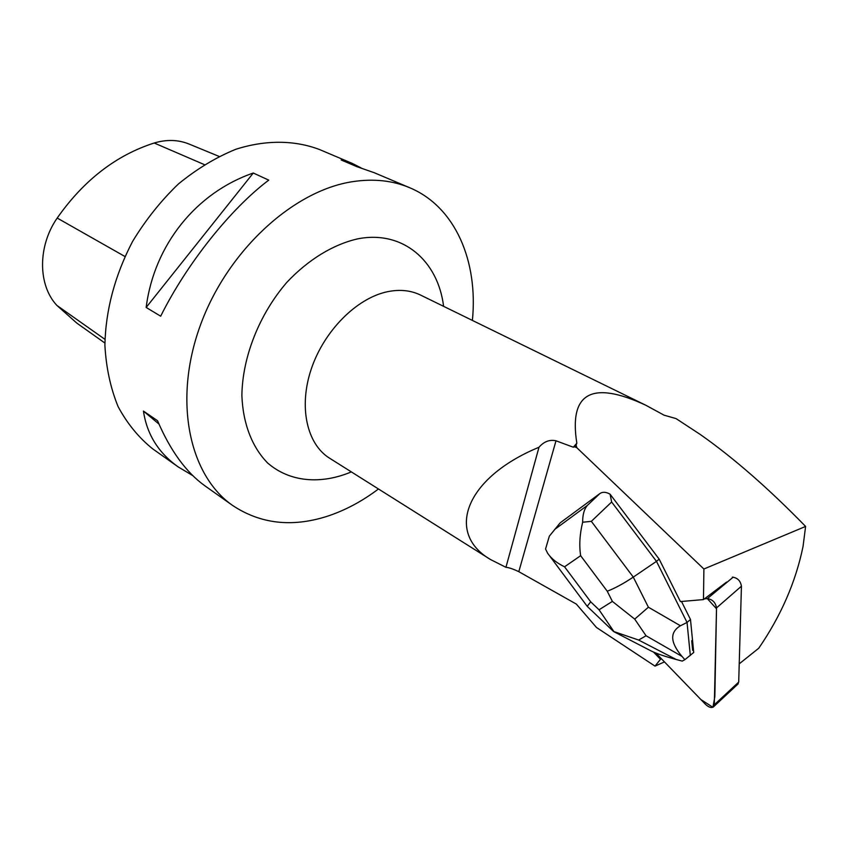 <?xml version="1.0" encoding="UTF-8"?>
<svg xmlns="http://www.w3.org/2000/svg" width="848" height="848" viewBox="0 0 848 848"><rect width="100%" height="100%" fill="white"/><g stroke="black" fill="none" stroke-linecap="round" stroke-linejoin="round"><path stroke-width="1.27" d="M732.333 577.128C737.463 577.774 740.505 580.795 741.438 586.201L738.703 682.078L737.05 684.908M707.327 598.635L716.507 608.779L714.843 696.643L712.914 707.306L700.883 699.547L655.907 653.055L705.716 704.55C709.437 707.857 712.288 708.387 714.27 706.108L716.528 607.899C715.532 602.44 712.468 599.345 707.327 598.635L704.391 598.889L707.327 598.635L733.213 577.138M692.657 650.384L693.441 649.685L692.509 640.102L691.724 640.791L692.657 650.384L691.724 640.791M610.094 494.204C606.097 491.882 602.674 491.681 599.822 493.6L587.378 505.397C584.187 509.086 582.608 514.694 582.65 522.23C579.735 534.24 579.067 545.391 580.647 555.684L607.242 591.215C614.864 588.3 623.545 583.594 633.286 577.106L591.342 521.34L611.641 502.005L610.094 494.204L659.182 559.15L680.403 601.571L703.469 599.589L726.556 582.099M556.002 440.78C549.642 439.391 543.971 441.543 538.989 447.256C464.916 477.827 445.242 533.233 490.557 559.553L505.938 567.312C508.789 567.503 513.072 568.955 518.806 571.679L556.002 440.78L573.322 447.214L574.541 446.832L576.767 447.659L703.893 569.008L703.469 599.589M518.806 571.679L576.343 604.094L596.483 627.488L654.995 666.115L660.507 659.299L653.511 652.059M599.822 493.6L560.221 522.813L558.493 524.859M664.482 661.917L654.995 666.115M573.322 447.214L576.831 443.186C568.849 392.772 591.809 380.116 645.72 405.196L664.058 415.17L676.089 418.615L700.427 434.579C733.658 457.962 768.712 488.575 805.6 526.438L803.045 546.441C795.763 581.919 780.997 615.839 758.759 648.222L739.223 663.846M574.541 446.832L576.121 445.009L576.767 447.659M576.831 443.186L576.121 445.009M378.462 488.978C361.863 501.518 344.553 510.687 326.544 516.506C291.595 527.477 260.304 523.81 232.691 505.503C189.327 475.537 173.034 401.072 200.022 326.247C226.745 251.421 292.836 190.62 352.651 181.663C373.618 178.483 392.656 180.518 409.764 187.758C455.408 206.88 478.304 261.301 472.389 320.427M232.691 505.503L205.078 485.946C186.263 472.537 170.416 450.797 157.537 420.725L143.45 411.089C146.884 434.324 158.481 452.949 178.239 466.941L152.735 448.889C138.839 437.769 127.295 423.682 118.105 406.637C110.537 388.108 106.138 367.672 104.898 345.327C105.597 310.22 114.809 275.611 132.553 241.489C145.591 219.992 160.855 200.838 178.334 184.037C196.694 168.996 215.858 157.41 235.808 149.28C265.742 139.729 294.691 140.09 319.548 149.545L352.461 163.494L341.182 159.986L356.944 166.685L374.318 172.748L409.764 187.758M268.742 180.136L253.276 173.024C196.323 192.613 154.124 244.733 146.153 307.453L160.675 316.198C186.825 263.611 230.614 208.799 268.742 180.136M178.239 466.941L192.793 475.611M361.057 167.904L352.461 163.494M104.887 343.037L76.861 323.141L56.911 305.439C37.884 285.246 37.566 246.217 57.198 218.053C83.729 180.264 116.059 155.248 154.198 143.005C166.717 139.295 178.419 139.676 189.305 144.139L219.017 156.382M143.45 411.089L158.968 424.074M253.276 173.024L146.153 307.453M661.472 658.801L660.507 659.299M505.938 567.312L538.989 447.256M703.893 569.008L805.6 526.438M611.641 502.005L656.479 561.355L659.182 559.15M591.342 521.34L582.65 522.23M587.198 606.32L590.696 601.826L564.567 566.803C557.03 563.21 551.401 558.715 547.681 553.331L545.55 549.027L549.334 536.159L560.221 522.813M681.495 601.476L690.484 619.475L687.039 622.453L656.479 561.355L633.286 577.106L648.402 607.21L634.707 619.114L612.383 601.402L599.038 609.786L613.91 631.58L638.629 640.049L646.049 635.756L634.707 619.114M690.484 619.475L692.509 640.102M693.441 649.685L693.717 652.494L684.898 659.659L681.951 656.373C670.153 642.381 669.655 632.173 680.435 625.76L648.402 607.21M680.435 625.76L687.039 622.453L690.325 655.504M684.898 659.659L682.227 661.101L676.206 659.49L638.629 640.049M650.246 650.501L651.031 650.904C656.32 653.532 664.715 656.394 676.206 659.49M741.438 586.201L716.528 607.899M714.694 704.412L738.703 682.078M645.72 405.196L420.502 295.04C410.686 290.292 399.588 289.2 387.229 291.765C356.69 298.199 324.243 330.656 311.386 368.668C298.422 406.68 306.785 444.087 329.575 458.196L490.557 559.553M56.911 305.439L104.929 339.327M57.198 218.053L124.91 256.478M154.198 143.005L204.273 164.586M443.599 306.34C438.003 260.686 402.821 229.978 357.771 238.839C333.275 244.394 308.322 259.541 286.868 282.32C259.287 314.258 242.38 357.103 241.881 395.518C242.941 423.703 252.153 447.246 267.661 463.019C289.677 482.109 320.798 484.727 351.337 471.901M587.378 505.397L554.539 529.544M607.242 591.215L612.383 601.402M564.567 566.803L580.647 555.684M599.038 609.786L590.696 601.826M646.049 635.756L681.951 656.373M738.258 683.774L714.27 706.108M587.007 606.034L549.949 556.33M613.401 631.357L587.463 606.574M613.698 631.601L651.031 650.904"/></g></svg>
